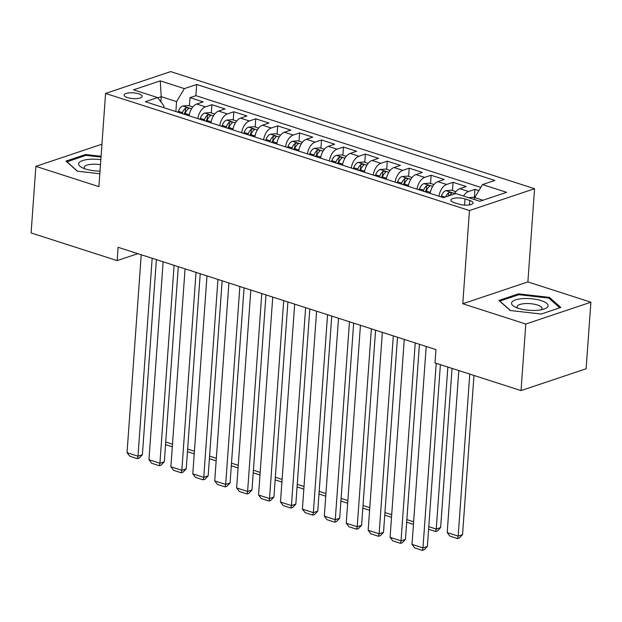 <?xml version="1.0" encoding="UTF-8"?>
<svg xmlns="http://www.w3.org/2000/svg" width="622" height="622" viewBox="0 0 622 622"><rect width="100%" height="100%" fill="white"/><g stroke="black" fill="none" stroke-linecap="round" stroke-linejoin="round"><path stroke-width="0.93" d="M127.51 97.6A9.019 2.877 4.1 0 0 136.941 98.571A9.019 2.877 4.1 0 0 142.135 96.363A9.019 2.877 4.1 0 0 138.768 93.829A9.019 2.877 4.1 0 0 129.345 92.857A9.019 2.877 4.1 0 0 124.151 95.073A9.019 2.877 4.1 0 0 127.51 97.6M101.891 144.817L100.974 144.522L35.874 166.354L31.1 232.931L117.138 260.618L137.866 253.667M534.562 188.715L170.677 71.6L105.577 93.432L469.462 210.547L534.562 188.715L527.876 281.914L462.776 303.746L525.8 324.031L590.9 302.199L527.876 281.914M590.9 302.199L586.126 368.768L521.026 390.6L525.8 324.031M478.87 190.612L474.967 189.36L474.376 197.571M454.262 194.033A11.266 6.492 -72.2 0 1 459.775 188.691L466.197 186.538L453.049 182.308L452.458 190.511M430.191 193.395A11.266 6.492 107.8 0 1 437.857 181.64L444.279 179.486L431.124 175.249L430.541 183.459M408.273 186.343A11.266 6.492 107.8 0 1 415.939 174.58L422.361 172.426L409.206 168.197L408.615 176.399M386.348 179.284A11.266 6.492 107.8 0 1 394.014 167.528L400.436 165.374L387.288 161.137L386.697 169.347M364.43 172.232A11.266 6.492 107.8 0 1 372.096 160.468L378.518 158.315L365.363 154.085L364.772 162.295M342.512 165.18A11.266 6.492 107.8 0 1 350.17 153.416L356.593 151.263L343.445 147.033L342.854 155.236M320.587 158.12A11.266 6.492 107.8 0 1 328.253 146.364L334.675 144.211L321.52 139.973L320.936 148.184M298.669 151.068A11.266 6.492 107.8 0 1 306.335 139.305L312.757 137.151L299.602 132.921L299.011 141.132M276.743 144.016A11.266 6.492 107.8 0 1 284.409 132.253L290.832 130.099L277.684 125.869L277.093 134.072M254.826 136.957A11.266 6.492 107.8 0 1 262.492 125.201L268.914 123.047L255.759 118.81L255.168 127.02M232.908 129.905A11.266 6.492 107.8 0 1 240.566 118.141L246.988 115.987L233.841 111.758L233.25 119.968M210.982 122.845A11.266 6.492 107.8 0 1 218.649 111.089L225.071 108.936L211.915 104.698L211.332 112.909M521.026 390.6L434.988 362.914L435.944 349.603L118.094 247.307L117.138 260.618M469.82 200.486L464.992 198.931A8.731 2.791 4.1 0 0 455.864 197.99A8.731 2.791 4.1 0 0 450.833 200.136A8.731 2.791 4.1 0 0 454.083 202.593L458.912 204.14A8.731 2.791 4.1 0 0 468.039 205.081A8.731 2.791 4.1 0 0 473.078 202.935A8.731 2.791 4.1 0 0 469.82 200.486L469.501 204.902M163.78 107.66L163.905 105.88L157.63 97.584L145.315 101.713L443.439 197.664L455.755 193.528L479.873 201.287L506.611 192.322L482.501 184.563L494.817 180.434L196.692 84.483L184.376 88.619L176.578 101.627L161.23 96.69L157.825 97.833M157.63 97.584L133.52 89.825L160.266 80.86L184.376 88.619M463.514 196.023A11.266 6.492 -72.2 0 1 468.545 191.514L474.967 189.36M480.814 187.37L195.891 95.671L189.998 97.646L189.407 105.857M189.065 115.793A11.266 6.492 107.8 0 1 196.731 104.037L203.153 101.884L189.998 97.646M197.835 118.615A11.266 6.492 -72.2 0 1 205.493 106.852L211.915 104.698M219.753 125.667A11.266 6.492 -72.2 0 1 227.419 113.912L233.841 111.758M241.67 132.727A11.266 6.492 -72.2 0 1 249.336 120.963L255.759 118.81M263.596 139.779A11.266 6.492 -72.2 0 1 271.262 128.023L277.684 125.869M285.514 146.839A11.266 6.492 -72.2 0 1 293.18 135.075L299.602 132.921M307.431 153.891A11.266 6.492 -72.2 0 1 315.097 142.127L321.52 139.973M329.357 160.942A11.266 6.492 -72.2 0 1 337.023 149.187L343.445 147.033M351.274 168.002A11.266 6.492 -72.2 0 1 358.941 156.239L365.363 154.085M373.2 175.054A11.266 6.492 -72.2 0 1 380.866 163.291L387.288 161.137M395.118 182.106A11.266 6.492 -72.2 0 1 402.784 170.35L409.206 168.197M417.035 189.166A11.266 6.492 -72.2 0 1 424.702 177.402L431.124 175.249M438.961 196.218A11.266 6.492 -72.2 0 1 446.627 184.462L453.049 182.308M482.991 200.245L474.695 197.571L482.501 184.563M474.555 199.576L474.695 197.571M35.874 166.354L98.898 186.639L105.577 93.432M462.776 303.746L469.462 210.547M160.865 101.852L161.23 96.69L160.266 80.86M175.863 111.548L176.578 101.627M195.891 95.671L196.692 84.483M549.459 297.37L518.499 293.848L498.898 300.426L510.25 310.518L541.202 314.04L560.811 307.462L549.459 297.37L549.374 298.599M101.067 156.278L85.564 154.513L65.963 161.09L77.315 171.182L99.815 173.748M518.429 294.82L518.499 293.848M85.494 155.492L85.564 154.513M436.201 363.302L422.968 547.904L427.361 546.435L440.392 364.655M426.194 346.462L412.005 544.382L422.968 547.904L422.392 550.4L414.718 547.928L412.005 544.382M427.361 546.435L424.15 549.809L422.392 550.4M469.766 374.11L458.157 536.11L447.195 532.58L458.803 370.58M462.55 534.632L459.339 538.007L457.582 538.598L458.157 536.11L462.55 534.632L473.964 375.455M474.695 197.672L473.389 197.252L468.56 197.648M457.582 538.598L449.908 536.125L447.195 532.58M518.383 308.31A18.31 5.847 4.1 0 0 544.405 308.94A18.31 5.847 4.1 0 0 541.249 300.644A18.31 5.847 4.1 0 0 517.395 299.376A18.31 5.847 4.1 0 0 514.736 306.817A18.31 5.847 4.1 0 0 518.383 308.31M541.327 309.764A12.533 4.004 4.1 0 0 542.096 308.52A12.533 4.004 4.1 0 0 537.416 304.998A12.533 4.004 4.1 0 0 524.307 303.653A12.533 4.004 4.1 0 0 517.084 306.732A12.533 4.004 4.1 0 0 517.667 308.069M510.483 310.541L499.824 301.064L518.818 294.696L548.814 298.101L559.738 307.82M100.826 159.675A18.31 5.847 4.1 0 0 90.26 159.255A18.31 5.847 4.1 0 0 81.809 167.481A18.31 5.847 4.1 0 0 100.01 171.12M100.469 164.721A12.533 4.004 4.1 0 0 92.118 164.262A12.533 4.004 4.1 0 0 84.149 167.396A12.533 4.004 4.1 0 0 84.732 168.741M66.873 161.899L85.883 155.36L101.013 157.086M77.548 171.213L66.888 161.736M415.232 342.932L401.042 540.852L405.443 539.375L419.43 344.285M404.269 339.402L390.087 537.322L401.042 540.852L400.475 543.34L392.801 540.876L390.087 537.322M405.443 539.375L402.232 542.749L400.475 543.34M393.314 335.88L379.125 533.8L383.525 532.323L397.505 337.225M382.351 332.35L368.162 530.271L379.125 533.8L378.549 536.288L370.883 533.816L368.162 530.271M383.525 532.323L380.314 535.697L378.549 536.288M371.388 328.82L357.207 526.741L361.6 525.271L375.587 330.173M360.433 325.298L346.244 523.219L357.207 526.741L356.631 529.236L348.958 526.764L346.244 523.219M361.6 525.271L358.389 528.646L356.631 529.236M349.471 321.768L335.281 519.689L339.682 518.212L353.669 323.121M338.508 318.239L324.319 516.159L335.281 519.689L334.714 522.177L327.04 519.712L324.319 516.159M339.682 518.212L336.471 521.586L334.714 522.177M455.887 191.615L451.463 190.192L445.756 190.666A7.464 4.3 107.8 0 0 441.402 195.922L441.045 196.894M447.848 367.05L436.232 529.05L440.633 527.573L452.038 368.403M449.403 195.658A7.464 4.3 -72.2 0 1 451.207 193.629C451.72 192.455 450.841 192.175 448.579 192.781A7.464 4.3 107.8 0 0 445.702 196.902M451.207 193.629L451.595 193.092M428.783 526.655L436.232 529.05L435.664 531.538L428.597 529.268M440.633 527.573L437.421 530.955L435.664 531.538M433.962 184.563L429.545 183.14L423.839 183.614A7.464 4.3 107.8 0 0 419.477 188.87L419.127 189.834M430.284 192.82L430.09 193.364M425.922 192.019L426.272 191.055A7.464 4.3 -72.2 0 1 429.289 186.569C429.802 185.403 428.923 185.115 426.653 185.721A7.464 4.3 107.8 0 0 423.644 190.208L423.294 191.179M425.308 191.825L425.572 191.078A3.802 2.193 -72.2 0 1 426.381 189.554L426.653 185.721M429.289 186.569L429.678 186.032M406.858 519.595L413.622 521.772M413.436 524.393L406.671 522.216M412.044 177.503L407.628 176.08L401.913 176.562A7.464 4.3 107.8 0 0 397.559 181.811L397.209 182.782M408.366 185.768L408.164 186.305M404.005 184.967L404.354 184.003A7.464 4.3 -72.2 0 1 407.363 179.517C407.877 178.343 406.998 178.063 404.735 178.669A7.464 4.3 107.8 0 0 401.726 183.156L401.369 184.12M403.383 184.765L403.655 184.026A3.802 2.193 -72.2 0 1 404.463 182.503L404.735 178.669M407.363 179.517L407.752 178.98M384.94 512.544L391.704 514.721M391.518 517.333L384.754 515.156M390.126 170.451L385.702 169.029L379.995 169.503A7.464 4.3 107.8 0 0 375.634 174.759L375.284 175.723M386.441 178.708L386.246 179.253M382.079 177.915L382.429 176.943A7.464 4.3 -72.2 0 1 385.446 172.465C385.959 171.291 385.08 171.011 382.818 171.618A7.464 4.3 107.8 0 0 379.801 176.096L379.451 177.068M381.465 177.713L381.737 176.967A3.802 2.193 -72.2 0 1 382.538 175.451L382.818 171.618M385.446 172.465L385.834 171.929M363.023 505.492L369.787 507.669M369.6 510.281L362.836 508.104M327.545 314.716L313.364 512.637L317.764 511.16L331.744 316.062M316.59 311.187L302.401 509.107L313.364 512.637L312.788 515.125L305.114 512.652L302.401 509.107M317.764 511.16L314.545 514.534L312.788 515.125M368.201 163.399L363.784 161.977L358.07 162.451A7.464 4.3 107.8 0 0 353.716 167.707L353.366 168.671M364.523 171.656L364.329 172.201M360.161 170.856L360.511 169.892A7.464 4.3 -72.2 0 1 363.528 165.405C364.033 164.231 363.162 163.951 360.892 164.558A7.464 4.3 107.8 0 0 357.883 169.044L357.533 170.008M359.539 170.661L359.811 169.915A3.802 2.193 -72.2 0 1 360.62 168.391L360.892 164.558M363.528 165.405L363.909 164.869M341.097 498.432L347.861 500.609M347.675 503.229L340.91 501.052M305.627 307.657L291.438 505.577L295.839 504.1L309.826 309.01M294.665 304.135L280.483 502.047L291.438 505.577L290.871 508.065L283.197 505.6L280.483 502.047M295.839 504.1L292.628 507.482L290.871 508.065M346.283 156.34L341.859 154.917L336.152 155.399A7.464 4.3 107.8 0 0 331.798 160.647L331.44 161.619M342.605 164.605L342.403 165.141M338.236 163.804L338.593 162.84A7.464 4.3 -72.2 0 1 341.602 158.353C342.116 157.179 341.237 156.899 338.974 157.506A7.464 4.3 107.8 0 0 335.958 161.992L335.608 162.956M337.622 163.602L337.894 162.855A3.802 2.193 -72.2 0 1 338.702 161.339L338.974 157.506M341.602 158.353L341.991 157.817M319.179 491.38L325.944 493.557M325.757 496.169L318.993 493.992M283.71 300.605L269.52 498.525L273.921 497.048L287.9 301.958M272.747 297.075L258.558 494.995L269.52 498.525L268.945 501.013L261.279 498.549L258.558 494.995M273.921 497.048L270.71 500.422L268.945 501.013M324.365 149.288L319.941 147.865L314.234 148.339A7.464 4.3 107.8 0 0 309.873 153.595L309.523 154.559M320.68 157.545L320.486 158.089M316.318 156.752L316.668 155.78A7.464 4.3 -72.2 0 1 319.685 151.301C320.198 150.127 319.319 149.84 317.057 150.454A7.464 4.3 107.8 0 0 314.04 154.932L313.69 155.904M315.704 156.55L315.968 155.803A3.802 2.193 -72.2 0 1 316.777 154.279L317.057 150.454M319.685 151.301L320.073 150.765M297.254 484.328L304.018 486.505M303.831 489.117L297.067 486.94M261.784 293.553L247.603 491.466L251.996 489.996L265.983 294.898M250.829 290.023L236.64 487.943L247.603 491.466L247.027 493.961L239.353 491.489L236.64 487.943M251.996 489.996L248.784 493.37L247.027 493.961M302.44 142.236L298.024 140.813L292.309 141.287A7.464 4.3 107.8 0 0 287.955 146.543L287.605 147.507M298.762 150.493L298.56 151.037M294.4 149.692L294.75 148.728A7.464 4.3 -72.2 0 1 297.759 144.242C298.272 143.068 297.394 142.788 295.131 143.394A7.464 4.3 107.8 0 0 292.122 147.88L291.765 148.845M293.778 149.498L294.05 148.751A3.802 2.193 -72.2 0 1 294.859 147.227L295.131 143.394M297.759 144.242L298.148 143.705M275.336 477.268L282.1 479.445M281.914 482.058L275.149 479.881M239.867 286.493L225.677 484.414L230.078 482.936L244.065 287.846M228.904 282.971L214.722 480.884L225.677 484.414L225.11 486.902L217.436 484.437L214.722 480.884M230.078 482.936L226.867 486.311L225.11 486.902M280.522 135.176L276.098 133.753L270.391 134.228A7.464 4.3 107.8 0 0 266.029 139.483L265.68 140.455M276.837 143.433L276.642 143.977M272.475 142.64L272.825 141.668A7.464 4.3 -72.2 0 1 275.841 137.19C276.355 136.016 275.476 135.736 273.213 136.342A7.464 4.3 107.8 0 0 270.197 140.829L269.847 141.793M271.861 142.438L272.133 141.692A3.802 2.193 -72.2 0 1 272.934 140.175L273.213 136.342M275.841 137.19L276.23 136.653M253.418 470.216L260.183 472.393M259.996 475.006L253.232 472.829M217.949 279.441L203.759 477.362L208.16 475.884L222.14 280.794M206.986 275.911L192.797 473.832L203.759 477.362L203.184 479.85L195.51 477.377L192.797 473.832M208.16 475.884L204.941 479.259L203.184 479.85M258.596 128.124L254.18 126.701L248.466 127.176A7.464 4.3 107.8 0 0 244.112 132.432L243.762 133.396M254.919 136.381L254.725 136.926M250.557 135.58L250.907 134.616A7.464 4.3 -72.2 0 1 253.924 130.13C254.429 128.964 253.558 128.676 251.288 129.29A7.464 4.3 107.8 0 0 248.279 133.769L247.929 134.741M249.935 135.386L250.207 134.64A3.802 2.193 -72.2 0 1 251.016 133.116L251.288 129.29M253.924 130.13L254.305 129.601M231.493 463.157L238.257 465.334M238.07 467.954L231.306 465.777M196.023 272.382L181.834 470.302L186.235 468.832L200.222 273.734M185.061 268.86L170.879 466.78L181.834 470.302L181.266 472.798L173.592 470.325L170.879 466.78M186.235 468.832L183.023 472.207L181.266 472.798M236.679 121.065L232.263 119.642L226.548 120.124A7.464 4.3 107.8 0 0 222.194 125.372L221.836 126.344M233.001 129.329L232.799 129.874M228.632 128.529L228.989 127.564A7.464 4.3 -72.2 0 1 231.998 123.078C232.511 121.904 231.633 121.624 229.37 122.231A7.464 4.3 107.8 0 0 226.354 126.717L226.004 127.681M228.017 128.334L228.29 127.588A3.802 2.193 -72.2 0 1 229.098 126.064L229.37 122.231M231.998 123.078L232.387 122.542M209.575 456.105L216.339 458.282M216.153 460.894L209.389 458.717M174.106 265.33L159.916 463.25L164.317 461.773L178.296 266.683M163.143 261.8L148.953 459.72L159.916 463.25L159.341 465.738L151.675 463.273L148.953 459.72M164.317 461.773L161.106 465.147L159.341 465.738M214.761 114.013L210.337 112.59L204.63 113.064A7.464 4.3 107.8 0 0 200.268 118.32L199.919 119.284M211.076 122.27L210.881 122.814M206.714 121.477L207.064 120.505A7.464 4.3 -72.2 0 1 210.08 116.026C210.594 114.852 209.715 114.572 207.453 115.179A7.464 4.3 107.8 0 0 204.436 119.657L204.086 120.629M206.1 121.274L206.364 120.528A3.802 2.193 -72.2 0 1 207.173 119.012L207.453 115.179M210.08 116.026L210.469 115.49M187.65 449.053L194.422 451.23M194.227 453.842L187.463 451.665M152.18 258.278L137.998 456.198L142.391 454.721L156.379 259.623M141.225 254.748L127.036 452.668L137.998 456.198L137.423 458.686L129.749 456.214L127.036 452.668M142.391 454.721L139.18 458.095L137.423 458.686M192.836 106.961L188.419 105.538L182.705 106.012A7.464 4.3 107.8 0 0 178.351 111.268L178.001 112.232M189.158 115.218L188.956 115.762M184.796 114.417L185.146 113.453A7.464 4.3 -72.2 0 1 188.155 108.967C188.668 107.8 187.79 107.513 185.527 108.119A7.464 4.3 107.8 0 0 182.518 112.605L182.16 113.577M184.174 114.223L184.446 113.476A3.802 2.193 -72.2 0 1 185.255 111.952L185.527 108.119M188.155 108.967L188.544 108.43M165.732 441.993L172.496 444.17M172.31 446.79L165.545 444.613M459.775 188.691L468.545 191.514M196.731 104.037L205.493 106.852M218.649 111.089L227.419 113.912M240.566 118.141L249.336 120.963M262.492 125.201L271.262 128.023M284.409 132.253L293.18 135.075M306.335 139.305L315.097 142.127M328.253 146.364L337.023 149.187M350.17 153.416L358.941 156.239M372.096 160.468L380.866 163.291M394.014 167.528L402.784 170.35M415.939 174.58L424.702 177.402M437.857 181.64L446.627 184.462M464.548 205.12L464.992 198.931M454.596 193.458L445.896 190.659M445.088 197.112L441.402 195.922M448.345 196.016L448.579 192.781M432.671 186.398L423.979 183.599M423.644 190.208L419.477 188.87M430.37 192.377L426.272 191.055M410.753 179.346L402.053 176.547M401.726 183.156L397.559 181.811M408.452 185.317L404.354 184.003M388.828 172.286L380.135 169.495M379.801 176.096L375.634 174.759M386.526 178.265L382.429 176.943M366.91 165.234L358.218 162.435M357.883 169.044L353.716 167.707M364.609 171.205L360.511 169.892M344.992 158.182L336.292 155.383M335.958 161.992L331.798 160.647M342.683 164.154L338.593 162.84M323.067 151.123L314.374 148.324M314.04 154.932L309.873 153.595M320.765 157.102L316.668 155.78M301.149 144.071L292.457 141.272M292.122 147.88L287.955 146.543M298.848 150.042L294.75 148.728M279.224 137.019L270.531 134.22M270.197 140.829L266.029 139.483M276.922 142.99L272.825 141.668M257.306 129.959L248.613 127.16M248.279 133.769L244.112 132.432M255.004 135.938L250.907 134.616M235.388 122.907L226.688 120.108M226.354 126.717L222.194 125.372M233.079 128.878L228.989 127.564M213.463 115.855L204.77 113.056M204.436 119.657L200.268 118.32M211.161 121.826L207.064 120.505M191.545 108.796L182.852 105.997M182.518 112.605L178.351 111.268M189.243 114.775L185.146 113.453"/></g></svg>
